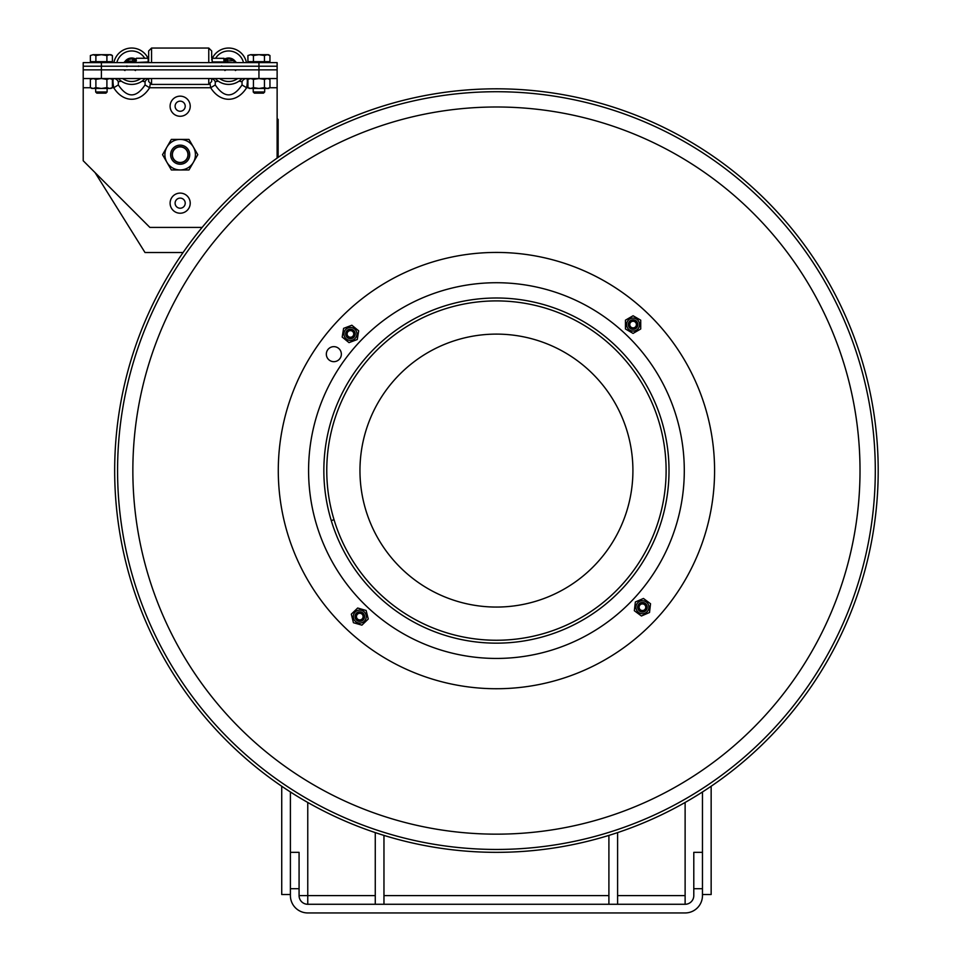 <?xml version="1.0" encoding="UTF-8"?>
<svg xmlns="http://www.w3.org/2000/svg" width="961" height="961" viewBox="0 0 961 961"><rect width="100%" height="100%" fill="white"/><g stroke="black" fill="none" stroke-linecap="round" stroke-linejoin="round"><path stroke-width="1.44" d="M290.402 888.709L299.075 888.709L299.075 852.347L290.402 852.347L290.402 895.592A17.358 17.358 0 0 0 307.76 912.95L685.121 912.95A17.358 17.358 0 0 0 702.467 895.592L702.467 852.347L693.794 852.347L693.794 895.592A8.673 8.673 0 0 1 685.121 904.277L685.121 802.471M299.075 888.709L299.075 895.592A8.673 8.673 0 0 0 307.76 904.277L307.76 895.592L299.075 895.592M290.402 852.347L290.402 791.984L290.402 852.347M702.467 791.984L702.467 852.347L702.467 791.984M685.121 904.277L307.76 904.277M383.968 904.277L383.968 835.409M375.27 832.61L375.27 904.277M617.599 904.277L617.599 832.61M608.902 835.409L608.902 904.277M290.402 894.523L281.729 894.523L281.729 786.254M702.467 894.523L711.152 894.523L711.152 786.254M95.067 172.596L145.003 252.515L181.953 252.515A12.121 12.121 0 0 1 183.046 252.575M278.197 157.34A12.121 12.121 0 0 1 278.137 156.09L278.137 119.38L277.128 118.744M202.134 227.409L149.868 227.409L83.211 160.751L83.211 78.538L277.128 78.538L277.128 69.853L83.211 69.853L83.211 78.538M277.128 158.097L277.128 66.225L83.211 66.225L83.211 69.853L277.128 69.853M210.111 84.087L210.699 87.751L215.264 84.94L215.264 81.781A6.054 5.153 90 0 0 211.672 78.658M239.061 81.132L242.028 81.781A6.054 5.153 90 0 1 246.593 78.538C247.59 79.138 247.59 82.214 246.593 87.751L242.028 84.94C233.103 98.178 224.189 98.178 215.264 84.94M215.264 81.781L218.231 81.132M242.028 81.781L242.028 84.94M248.166 87.751L246.593 87.751A33.695 23.833 90 0 1 210.699 87.751L149.628 87.751L150.228 84.087M149.628 87.751L145.063 84.94C136.15 98.178 127.224 98.178 118.311 84.94L113.746 87.751A33.695 23.833 90 0 0 149.628 87.751M118.311 84.94L118.311 81.781A6.054 5.153 90 0 0 113.746 78.538C112.737 79.126 112.737 82.202 113.746 87.751L112.173 87.751M142.096 81.132L145.063 81.781A6.054 5.153 90 0 1 148.655 78.658M118.311 81.781L121.278 81.132M145.063 81.781L145.063 84.94M180.163 162.685A7.988 7.988 0 0 1 172.175 154.685A7.988 7.988 0 0 1 180.163 146.697A7.988 7.988 0 0 1 188.164 154.685A7.988 7.988 0 0 1 180.163 162.685M180.163 164.235A9.538 9.538 0 0 0 188.428 149.916A9.538 9.538 0 0 0 171.899 149.916A9.538 9.538 0 0 0 180.163 164.235M166.938 147.057A15.268 15.268 0 0 0 180.163 169.953A15.268 15.268 0 0 0 193.389 147.057A15.268 15.268 0 0 0 166.938 147.057L171.346 139.417L188.981 139.417L197.798 154.685L188.981 169.953L171.346 169.953L162.529 154.685L166.938 147.057M211.672 58.008L211.672 50.957L211.672 58.008L211.672 50.957L208.765 48.05L208.765 62.609M208.765 78.538L208.765 84.412L211.672 81.505L211.672 78.538M148.655 62.609L148.655 50.957L148.655 62.609M148.655 78.538L148.655 81.505L151.562 84.412L151.562 78.538M235.938 62.453A8.217 8.217 0 0 0 224.778 58.981M226.267 84.256A18.175 18.175 0 0 1 215.276 78.538A18.175 18.175 0 0 0 242.016 78.538A18.175 18.175 0 0 1 226.267 84.256M211.672 59.702A18.175 18.175 0 0 1 212.165 58.561A18.175 18.175 0 0 0 211.672 59.702M212.309 58.261A18.175 18.175 0 0 1 246.46 62.609A18.175 18.175 0 0 0 212.309 58.261M135.549 58.981A8.217 8.217 0 0 0 124.389 62.453M139.705 82.55A18.175 18.175 0 0 1 118.311 78.538A18.175 18.175 0 0 0 145.063 78.538A18.175 18.175 0 0 1 139.705 82.55M113.866 62.609A18.175 18.175 0 0 1 148.03 58.261A18.175 18.175 0 0 0 113.866 62.609M148.174 58.561A18.175 18.175 0 0 1 148.655 59.702A18.175 18.175 0 0 0 148.174 58.561M112.413 87.619L110.935 88.472L91.848 88.472L90.37 87.619L93.121 88.472L95.884 87.619L101.386 88.472L106.899 87.619L109.65 88.472L112.413 87.619L112.413 79.391L109.65 78.538L106.899 79.391L101.386 78.538L95.884 79.391L93.121 78.538L90.37 79.391L90.37 87.619M106.899 79.391L106.899 87.619M95.884 79.391L95.884 87.619M269.957 87.619L268.491 88.472L249.404 88.472L247.926 87.619L250.677 88.472L253.44 87.619L258.941 88.472L264.455 87.619L267.206 88.472L269.957 87.619L269.957 79.391L267.206 78.538L264.455 79.391L258.941 78.538L253.44 79.391L250.677 78.538L247.926 79.391L247.926 87.619M264.455 79.391L264.455 87.619M253.44 79.391L253.44 87.619M258.941 62.609L258.941 66.225L277.128 66.225L277.128 62.609L83.211 62.609L83.211 66.225L258.941 66.225L258.941 78.538M148.174 62.609L148.174 58.261L136.426 58.261L135.705 61.156L136.426 58.261M123.741 62.609L125.579 61.936L123.741 62.609L125.999 60.639L126.516 61.156A7.244 7.244 0 0 1 132.798 59.065L132.906 58.345A7.976 7.976 0 0 0 125.999 60.639M125.579 61.936L126.516 61.156L132.798 61.156L132.798 62.609M135.705 61.156A1.454 1.454 0 0 1 135.477 61.936L135.705 61.156L132.798 61.156L132.798 59.065L134.852 59.978L135.705 58.981M135.333 59.138L132.906 58.345M135.477 61.936L136.426 60.639M134.252 62.609L148.174 61.936M226.087 62.609L224.249 61.936L226.087 62.609L223.901 60.639L224.249 61.936L212.165 61.936L212.165 62.609M236.586 62.609L234.34 60.639L224.634 61.156L224.634 58.981L225.487 59.978L224.802 59.246L227.433 58.345L227.541 59.065A7.244 7.244 0 0 1 233.823 61.156L236.586 62.609L234.748 61.936M227.541 62.609L227.541 59.065L225.487 59.978L224.802 59.246L227.433 58.345A7.976 7.976 0 0 1 234.34 60.639M223.901 58.345L212.165 58.261L212.165 61.936M224.634 61.156A1.454 1.454 0 0 0 224.862 61.936M253.224 91.98L254.389 93.145L263.494 93.145L264.671 91.98L253.224 91.98L253.224 88.472M264.671 88.472L264.671 91.98L263.494 93.145M267.206 54.693L264.455 55.534L258.941 54.693L268.491 54.693L269.957 55.534L267.206 54.693M253.44 55.534L250.677 54.693L258.941 54.693L253.44 55.534L253.44 61.648L247.926 61.648L247.926 55.534L250.677 54.693L247.926 55.534M264.455 55.534L264.455 61.648L269.957 61.648L269.957 55.534M264.455 61.648L253.44 61.648M267.434 61.648L267.434 62.609M107.115 88.472L107.115 91.98L95.668 91.98L95.668 88.472M95.668 91.98L96.833 93.145L105.938 93.145L107.115 91.98M109.65 54.693L106.899 55.534L101.386 54.693L110.935 54.693L112.413 55.534L109.65 54.693M95.884 55.534L93.121 54.693L101.386 54.693L95.884 55.534L95.884 61.648L90.37 61.648L90.37 55.534L93.121 54.693L90.37 55.534M106.899 55.534L106.899 61.648L112.413 61.648L112.413 55.534M106.899 61.648L95.884 61.648M109.878 61.648L109.878 62.609M180.163 146.901A7.784 7.784 0 0 1 186.914 158.577A7.784 7.784 0 0 1 173.424 158.577A7.784 7.784 0 0 1 180.163 146.901M773.052 729.471A378.862 378.862 0 0 1 133.927 580.696A378.862 378.862 0 0 1 582.33 101.59A378.862 378.862 0 0 1 773.052 729.471M775.167 731.453A381.769 381.769 0 0 1 131.152 581.537A381.769 381.769 0 0 1 582.991 98.755A381.769 381.769 0 0 1 775.167 731.453M640.146 609.634A3.315 3.315 0 0 1 641.516 604.049A3.315 3.315 0 0 1 645.66 608.013A3.315 3.315 0 0 1 640.146 609.634M630.812 326.992A3.315 3.315 0 0 1 632.134 321.406A3.315 3.315 0 0 1 636.314 325.347A3.315 3.315 0 0 1 630.812 326.992M357.444 618.932A3.315 3.315 0 0 1 358.933 613.382A3.315 3.315 0 0 1 362.994 617.455A3.315 3.315 0 0 1 357.444 618.932M348.17 336.362A3.315 3.315 0 0 1 349.468 330.764A3.315 3.315 0 0 1 353.66 334.692A3.315 3.315 0 0 1 348.17 336.362M347.365 629.863A218.159 218.159 0 0 0 708.906 520.045A218.159 218.159 0 0 0 433.039 261.848A218.159 218.159 0 0 0 347.365 629.863A218.159 218.159 0 0 1 337.167 321.515A218.159 218.159 0 0 1 645.504 311.304M633.083 318.091A6.487 6.487 0 0 0 627.461 327.821A6.487 6.487 0 0 0 638.705 327.821A6.487 6.487 0 0 0 633.083 318.091M625.455 320.169L633.083 315.761L640.723 320.169L640.723 328.986L633.083 333.395L625.455 328.986L625.455 320.169M637.035 324.578A3.94 3.94 0 0 1 633.083 328.53A3.94 3.94 0 0 1 629.143 324.578A3.94 3.94 0 0 1 633.083 320.638A3.94 3.94 0 0 1 637.035 324.578M637.852 324.578A4.769 4.769 0 0 0 630.704 320.445A4.769 4.769 0 0 0 630.704 328.71A4.769 4.769 0 0 0 637.852 324.578M351.474 327.533A6.487 6.487 0 0 0 344.362 336.23A6.487 6.487 0 0 0 355.462 338.044A6.487 6.487 0 0 0 351.474 327.533M343.606 328.362L351.858 325.238L358.681 330.812L357.264 339.509L349.011 342.633L342.188 337.059L343.606 328.362M354.333 334.572A3.94 3.94 0 0 1 349.804 337.828A3.94 3.94 0 0 1 346.537 333.299A3.94 3.94 0 0 1 351.065 330.043A3.94 3.94 0 0 1 354.333 334.572M355.138 334.704A4.769 4.769 0 0 0 348.747 329.479A4.769 4.769 0 0 0 347.414 337.635A4.769 4.769 0 0 0 355.138 334.704M358.237 610.283A6.487 6.487 0 0 0 355.114 621.082A6.487 6.487 0 0 0 366.021 618.391A6.487 6.487 0 0 0 358.237 610.283M351.318 614.139L357.672 608.025L366.141 610.475L368.255 619.028L361.901 625.143L353.432 622.704L351.318 614.139M363.618 615.641A3.94 3.94 0 0 1 360.735 620.422A3.94 3.94 0 0 1 355.954 617.539A3.94 3.94 0 0 1 358.837 612.758A3.94 3.94 0 0 1 363.618 615.641M364.423 615.436A4.769 4.769 0 0 0 356.483 613.142A4.769 4.769 0 0 0 358.465 621.166A4.769 4.769 0 0 0 364.423 615.436M637.227 603.364A6.487 6.487 0 0 0 641.696 613.683A6.487 6.487 0 0 0 648.399 604.661A6.487 6.487 0 0 0 637.227 603.364M634.344 610.728L635.365 601.97L643.45 598.475L650.537 603.736L649.516 612.493L641.419 615.989L634.344 610.728M644.795 604.061A3.94 3.94 0 0 1 645.612 609.586A3.94 3.94 0 0 1 640.086 610.403A3.94 3.94 0 0 1 639.269 604.877A3.94 3.94 0 0 1 644.795 604.061M645.287 603.4A4.769 4.769 0 0 0 637.696 606.679A4.769 4.769 0 0 0 644.338 611.616A4.769 4.769 0 0 0 645.287 603.4M380.496 594.463A169.677 169.677 0 0 0 661.697 509.054A169.677 169.677 0 0 0 447.129 308.229A169.677 169.677 0 0 0 380.496 594.463M328.362 349.023A7.52 7.52 0 0 1 338.981 348.675A7.52 7.52 0 0 1 339.329 359.294A7.52 7.52 0 0 1 328.71 359.642A7.52 7.52 0 0 1 328.362 349.023M334.044 519.745A169.677 169.677 0 0 1 334.032 519.709L331.245 520.562A172.584 172.584 0 0 1 535.745 302.535A172.584 172.584 0 0 1 622.32 588.637A172.584 172.584 0 0 1 331.257 520.586L334.044 519.745M693.794 888.709L702.467 888.709M307.76 802.471L307.76 895.592L375.27 895.592M383.968 895.592L608.902 895.592M617.599 895.592L685.121 895.592M180.163 208.225A5.057 5.057 0 0 1 175.106 203.167A5.057 5.057 0 0 1 180.163 198.11A5.057 5.057 0 0 1 185.221 203.167A5.057 5.057 0 0 1 180.163 208.225M180.163 213.222A10.054 10.054 0 0 0 188.873 198.134A10.054 10.054 0 0 0 171.454 198.134A10.054 10.054 0 0 0 180.163 213.222M90.61 87.751L83.211 87.751M277.128 87.751L269.729 87.751M180.163 116.269A10.054 10.054 0 0 0 188.873 101.181A10.054 10.054 0 0 0 171.454 101.181A10.054 10.054 0 0 0 180.163 116.269M180.163 111.26A5.057 5.057 0 0 1 175.106 106.215A5.057 5.057 0 0 1 180.163 101.157A5.057 5.057 0 0 1 185.221 106.215A5.057 5.057 0 0 1 180.163 111.26M101.386 78.538L101.386 62.609M151.562 62.609L151.562 48.05L148.655 50.957L151.562 48.05L208.765 48.05L211.672 50.957M226.64 81.373A15.268 15.268 0 0 0 237.679 78.538A15.268 15.268 0 0 1 219.613 78.538A15.268 15.268 0 0 0 226.64 81.373M243.481 62.609A15.268 15.268 0 0 0 215.624 58.261A15.268 15.268 0 0 1 243.481 62.609M138.42 79.931A15.268 15.268 0 0 0 140.714 78.538A15.268 15.268 0 0 1 122.66 78.538A15.268 15.268 0 0 0 138.42 79.931M144.715 58.261A15.268 15.268 0 0 0 116.858 62.609A15.268 15.268 0 0 1 144.715 58.261M224.634 58.981L223.901 58.261L223.901 60.639M761.893 719.032A363.594 363.594 0 0 1 148.547 576.252A363.594 363.594 0 0 1 578.87 116.461A363.594 363.594 0 0 1 761.893 719.032M403.176 570.221A136.474 136.474 0 0 0 629.359 501.522A136.474 136.474 0 0 0 456.775 340.002A136.474 136.474 0 0 0 403.176 570.221M368.075 607.736A187.851 187.851 0 0 0 679.403 513.174A187.851 187.851 0 0 0 441.844 290.835A187.851 187.851 0 0 0 368.075 607.736M138.516 66.417L137.807 66.225L138.696 65.925M126.996 66.573L126.059 66.225L126.948 65.925M135.477 70.525L134.252 69.853M124.966 70.525L123.741 69.853M235.361 70.525L236.586 69.853M224.862 70.525L226.087 69.853M211.672 81.505L208.765 84.412L151.562 84.412L148.655 81.505M91.848 78.538L90.37 79.391M110.935 78.538L112.413 79.391M249.404 78.538L247.926 79.391M268.491 78.538L269.957 79.391M221.583 65.889L222.52 66.225M135.525 59.246L134.36 58.717M135.165 59.258L135.777 58.777M225.174 59.258L224.55 58.777M250.449 61.648L250.449 62.609M92.893 61.648L92.893 62.609"/></g></svg>
